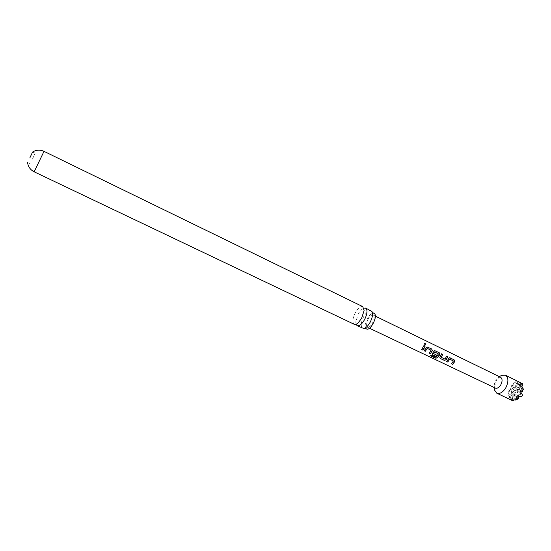 <?xml version="1.0" encoding="UTF-8"?>
<svg xmlns="http://www.w3.org/2000/svg" width="551" height="551" viewBox="0 0 551 551"><rect width="100%" height="100%" fill="white"/><g stroke="black" fill="none" stroke-linecap="round" stroke-linejoin="round"><path stroke-width="0.41" stroke-dasharray="2.75 2.07" d="M425.214 344.954L424.793 344.926L424.642 343.183M366.27 328.795L366.119 328.665C362.668 325.985 369.735 311.728 373.764 313.25M356.029 324.298L355.767 321.846L358.246 314.015L361.787 309.359L363.86 308.037M429.188 353.088L431.082 350.326M32.413 159.17L35.161 153.226L32.413 159.17M362.772 306.631C360.554 306.06 358.095 308.064 355.388 312.637C352.764 317.927 352.234 321.715 353.79 323.995L354.252 324.319M371.147 310.716C368.888 310.117 366.408 312.093 363.708 316.646C361.091 321.915 360.581 325.696 362.186 327.997L362.661 328.327M499.826 376.416L496.361 380.534L494.24 388.014M512.705 400.742L508.697 397.96L509.909 397.898L507.919 395.329L509.076 394.716L507.96 392.891L509.992 391.41L508.814 389.474L512.175 388.91L512.85 387.746L511.418 384.963L512.196 385.548L512.85 387.746M500.597 377.27L498.276 377.38L495.163 380.493L494.027 386.203L495.383 388.09M368.047 319.153C366.084 323.203 365.85 325.889 367.352 327.218C368.901 327.631 370.616 326.275 372.49 323.148C374.453 319.077 374.694 316.391 373.199 315.076C371.636 314.655 369.914 316.012 368.047 319.153M511.418 384.963L513.787 384.846L513.835 382.718L516.005 382.731L515.77 381.733L517.382 382.931L518.236 385.92L514.751 387.484L520.826 387.863L517.382 382.931L519.979 384.86L520.826 387.863L517.334 389.44L523.45 389.819L519.979 384.86L521.618 386.079M521.652 384.116L519.979 384.86L522.775 385.032M515.77 381.733L518.973 382.229L517.382 382.931L521.893 383.207M513.622 400.832L512.044 398.573L513.656 399.84M512.044 400.219L509.496 396.568L512.044 398.573L512.63 400.494M507.919 395.329L509.496 396.568L515.564 396.954L512.044 398.573L518.147 398.965L514.689 394.013L517.334 389.44L518.195 392.415L514.751 387.484L518.188 381.533L521.136 382.828M508.814 389.474L509.585 390.074L509.992 391.41M518.87 398.283L517.286 396.011L518.085 396.63M512.175 388.91L509.585 390.074L513.835 382.718M522.527 395.115L519.944 391.417L520.798 394.399L517.286 396.011L521.838 396.307M522.389 390.308L519.944 391.417L520.75 392.03M513.787 384.846L512.196 385.548L518.236 385.92L516.005 382.731M509.076 394.716L513.002 394.971L509.585 390.074L515.619 390.445L512.196 385.548L514.751 387.484L515.619 390.445L512.12 392.03L514.751 387.484L519.944 391.417L522.747 391.596M518.973 382.229L518.188 381.533M507.96 392.891L509.585 390.074L512.12 392.03L513.002 394.971L509.496 396.568L509.909 397.898M508.697 397.96L512.12 392.03L514.689 394.013L515.564 396.954L512.12 392.03L518.195 392.415L514.689 394.013L520.798 394.399L517.334 389.44L520.798 383.455M511.238 399.971L514.689 394.013L517.286 396.011L521.611 388.545M515.619 398.883L517.286 396.011L518.023 398.538M421.715 349.479L424.056 345.381M424.194 350.677L426.081 347.729M426.019 347.702L427.094 346.958M430.985 350.167L427.232 348.37M430.517 355.719L431.275 355.044L435.986 357.317M432.266 354.245L433.63 351.352M433.561 351.324L434.594 350.594M433.72 353.708L436.998 355.285M435.972 357.213L438.41 353.797M438.341 353.77L434.629 351.951M439.726 357.737L440.042 356.862M441.282 357.296L444.981 359.073L446.585 356.16M440.001 356.793L441.578 353.797M446.661 361.449L448.562 358.508M448.493 358.481L449.513 357.73M451.627 363.818L453.397 360.967M453.328 360.939L449.671 359.149M44.011 151.346L34.155 171.802M355.767 321.846L356.015 324.043L358.122 322.934M361.787 309.359L363.867 308.291L364.101 310.523M35.161 153.226L32.661 152.014M372.559 312.396L372.986 312.782M494.027 386.203L494.178 387.518M369.466 328.224L367.352 327.218M375.307 316.102L373.199 315.076M498.276 377.38L499.399 376.684M363.722 328.492L364.287 328.375M371.939 311.446L372.2 311.956M30.112 163.709L27.605 162.511"/><path stroke-width="0.83" d="M425.186 343.135L425.317 344.919L424.869 344.912L424.614 343.204L425.186 343.135M424.642 343.183L425.096 343.19L425.214 344.954M363.86 308.037L366.029 308.291C367.689 310.495 367.18 314.311 364.507 319.732C361.793 324.291 359.335 326.282 357.138 325.696L356.029 324.298M373.764 313.25L374.398 313.588C378.172 316.246 370.196 331.571 366.436 328.899L366.27 328.795M427.094 346.958L431.64 348.983L432.26 350.684L430.379 353.728L429.215 353.177L431.054 350.195L427.294 348.397L425.303 351.304L424.146 350.732L427.046 346.958L431.715 348.976L432.321 350.712L430.379 353.728M29.837 157.93L32.605 151.993L29.837 157.93M44.011 151.346L34.155 171.802L354.252 324.319C355.278 324.766 356.573 324.305 358.122 322.934L361.601 318.333L364.101 310.523L362.772 306.631L44.011 151.346C40.402 149.734 36.896 149.789 33.494 151.504L32.585 152.069M357.138 325.696L363.722 328.492C365.83 328.107 367.951 326.075 370.072 322.404C372.497 317.603 373.117 313.946 371.939 311.446L365.644 308.037M494.24 388.014L494.474 390.005L496.754 393.18C499.833 394.172 502.843 392.388 505.784 387.821C508.704 381.788 508.587 377.573 505.432 375.169L522.568 383.703L520.798 383.455L522.775 385.032L521.618 386.079L522.906 387.87L521.611 388.545L522.747 391.596L520.75 392.03L522.527 395.115L522.224 395.735L521.838 396.307L518.085 396.63L518.87 398.283L515.619 398.883L515.853 400.033L513.656 399.84L513.622 400.832L511.238 399.971L512.63 400.494M369.466 328.224L495.383 388.09C497.222 388.675 499.027 387.601 500.79 384.86C502.54 381.237 502.478 378.709 500.597 377.27L375.307 316.102M454.155 362.427L452.715 364.418L451.579 363.874L453.397 360.967L449.733 359.176L447.749 362.048L446.613 361.504L449.492 357.73L454.045 359.762L454.644 361.463L454.155 362.427M446.771 358.873L446.179 359.81L444.258 360.368L440.256 358.453L439.76 357.826L441.578 353.797L442.728 354.334L441.323 357.365L445.029 359.142L446.585 356.16L447.729 356.697L446.771 358.873M439.326 355.299L437.143 358.026L435.242 358.102L430.4 355.788L431.281 355.147L435.986 357.317L438.444 353.928L434.698 351.979L433.685 353.673L436.998 355.285L436.082 356.449L432.769 354.872L432.26 354.231L432.549 353.267L434.567 350.594L439.195 352.661L439.801 354.362L439.326 355.299M424.27 348.053L422.831 350.099L421.667 349.534L424.056 345.381L425.227 345.925L424.27 348.053M522.906 387.87L523.45 389.819L522.389 390.308M522.568 383.703L521.652 384.116M518.023 398.538L518.147 398.965L515.853 400.033M505.432 375.169L501.527 375.362L499.826 376.416M424.043 345.408L425.227 345.925M425.152 345.925L422.831 350.099M422.81 350.002L421.715 349.479M427.294 348.397L425.303 351.304M425.276 351.214L424.194 350.677M430.352 353.639L429.263 353.122M434.594 350.594L439.119 352.661L439.732 354.334L437.136 357.916L435.242 358.102M435.249 357.985L430.517 355.719M436.929 355.25L436.055 356.359L432.769 354.872M432.749 354.782L432.266 354.245M434.512 351.999L433.651 353.522M446.572 356.194L447.653 356.704L446.138 359.741L444.23 360.278L440.256 358.453M440.228 358.364L439.76 357.833M441.565 353.825L442.646 354.334L441.31 357.241M449.513 357.73L450.084 357.813M449.733 359.176L447.749 362.048M447.722 361.959L446.661 361.449M450.009 357.813L453.969 359.762L454.575 361.435L452.715 364.418M452.688 364.328L451.627 363.818M366.436 328.899L364.287 328.375M373.95 313.312L372.986 312.782M34.155 171.802C30.642 169.983 28.5 167.215 27.722 163.482L27.598 162.421M512.175 400.515L496.754 393.18M494.178 387.518L494.474 390.005M499.399 376.684L501.527 375.362M372.2 311.956L372.559 312.396"/></g></svg>
